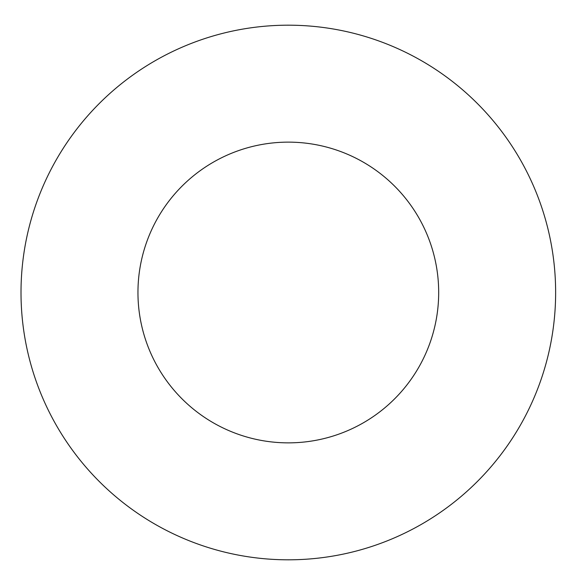 <?xml version="1.0" encoding="UTF-8"?>
<svg xmlns="http://www.w3.org/2000/svg" width="585" height="585" viewBox="0 0 585 585"><rect width="100%" height="100%" fill="white"/><g stroke="black" fill="none" stroke-linecap="round" stroke-linejoin="round"><path stroke-width="0.88" d="M438.684 292.5A150.36 150.36 0 0 1 213.145 422.721A150.36 150.36 0 0 1 213.145 162.279A150.36 150.36 0 0 1 438.684 292.5M555.633 292.5A267.308 267.308 0 0 1 154.667 523.999A267.308 267.308 0 0 1 154.667 61.001A267.308 267.308 0 0 1 555.633 292.5"/></g></svg>
